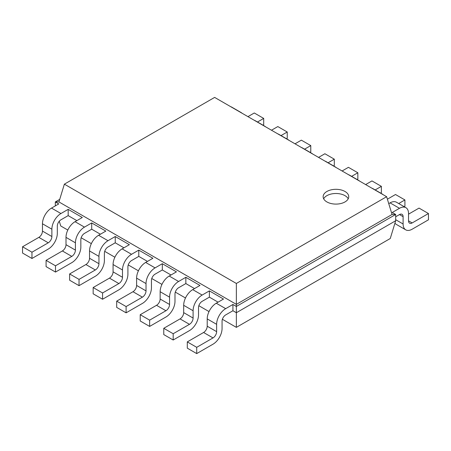 <?xml version="1.0" encoding="UTF-8"?>
<svg xmlns="http://www.w3.org/2000/svg" width="451" height="451" viewBox="0 0 451 451"><rect width="100%" height="100%" fill="white"/><g stroke="black" fill="none" stroke-linecap="round" stroke-linejoin="round"><path stroke-width="0.68" d="M225.68 314.922A5.119 2.954 120 0 0 222.061 321.191L222.061 328.508A12.803 7.391 -60 0 1 213.007 344.192L196.715 353.595L196.715 347.326L213.007 337.917A5.119 2.954 120 0 0 216.627 331.648L216.627 324.331A12.803 7.391 -60 0 1 225.68 308.653L232.925 304.47L232.925 310.739L225.68 314.922M196.715 353.595L187.3 348.161L187.3 341.892L203.593 332.483A5.119 2.954 120 0 0 207.212 326.208L207.212 318.896A12.803 7.391 -60 0 1 216.266 303.213L223.51 299.036L209.388 290.884L209.388 297.153L218.075 302.17M59.29 221.204L60.744 225.974L67.808 230.049M81.169 237.762L91.344 243.636M104.7 251.348L114.881 257.228M128.236 264.94L138.418 270.814M151.773 278.526L161.954 284.401M175.309 292.113L185.491 297.993M198.846 305.705L209.022 311.579M222.382 319.291L236.363 327.364L236.363 283.465L386.631 196.704L214.637 97.405L64.369 184.16L236.363 283.465M232.925 310.739L236.363 312.729L395.679 220.748L395.679 214.473L392.06 214.473L386.631 196.704M185.851 283.566L178.607 287.744A5.119 2.954 120 0 0 174.988 294.018L174.988 301.336A12.803 7.391 -60 0 1 165.934 317.014L149.642 326.423L149.642 320.148L165.934 310.739A5.119 2.954 120 0 0 169.559 304.47L169.559 297.153A12.803 7.391 -60 0 1 178.607 281.475L185.851 277.292L185.851 283.566L194.539 288.584M162.315 269.974L155.076 274.157A5.119 2.954 120 0 0 151.451 280.432L151.451 287.744A12.803 7.391 -60 0 1 142.403 303.427L126.105 312.831L126.105 306.562L142.403 297.153A5.119 2.954 120 0 0 146.023 290.884L146.023 283.566A12.803 7.391 -60 0 1 155.076 267.888L162.315 263.705L162.315 269.974L171.008 274.992M138.778 256.388L131.54 260.571A5.119 2.954 120 0 0 127.915 266.84L127.915 274.157A12.803 7.391 -60 0 1 118.867 289.835L102.569 299.244L102.569 292.97L118.867 283.566A5.119 2.954 120 0 0 122.486 277.292L122.486 269.974A12.803 7.391 -60 0 1 131.54 254.296L138.778 250.119L138.778 256.388L147.471 261.405M115.242 242.801L108.003 246.979A5.119 2.954 120 0 0 104.384 253.253L104.384 260.571A12.803 7.391 -60 0 1 95.33 276.249L79.038 285.658L79.038 279.383L95.33 269.974A5.119 2.954 120 0 0 98.949 263.705L98.949 256.388A12.803 7.391 -60 0 1 108.003 240.71L115.242 236.527L115.242 242.801L123.935 247.819M91.711 229.209L84.467 233.392A5.119 2.954 120 0 0 80.847 239.667L80.847 246.979A12.803 7.391 -60 0 1 71.794 262.662L55.501 272.066L55.501 265.797L71.794 256.388A5.119 2.954 120 0 0 75.413 250.119L75.413 242.801A12.803 7.391 -60 0 1 84.467 227.124L91.711 222.941L91.711 229.209L100.398 234.227M68.174 215.623L60.93 219.806A5.119 2.954 120 0 0 57.311 226.075L57.311 233.392A12.803 7.391 -60 0 1 48.257 249.07L31.965 258.479L31.965 252.205L48.257 242.801A5.119 2.954 120 0 0 51.876 236.527L51.876 229.209A12.803 7.391 -60 0 1 60.93 213.532L68.174 209.354L68.174 215.623L76.862 220.64M232.925 304.47L236.363 306.454L395.679 214.473L392.24 212.489L399.485 208.306A12.803 7.391 120 0 1 405.883 207.674L396.468 202.24A12.803 7.391 120 0 0 390.07 202.871L388.751 203.632M55.321 205.904L55.321 201.93L58.94 201.93L236.363 304.363L392.06 214.473M196.715 347.326L187.3 341.892M236.363 327.364L390.256 238.517L395.679 220.748M59.712 199.393L55.321 201.93L58.76 203.92L51.515 208.097A12.803 7.391 -60 0 0 42.467 223.775L42.467 231.092A5.119 2.954 120 0 1 38.842 237.367L22.55 246.77L22.55 253.045L31.965 258.479M68.174 209.354L82.296 217.506L75.052 221.683A12.803 7.391 -60 0 0 65.998 237.367L65.998 244.684A5.119 2.954 120 0 1 62.379 250.953L46.087 260.362L46.087 266.631L55.501 272.066M209.388 297.153L202.144 301.336A5.119 2.954 120 0 0 198.525 307.605L198.525 314.922A12.803 7.391 -60 0 1 189.471 330.6L173.178 340.009L173.178 333.734L189.471 324.331A5.119 2.954 120 0 0 193.096 318.056L193.096 310.739A12.803 7.391 -60 0 1 202.144 295.061L209.388 290.884M91.711 222.941L105.833 231.092L98.589 235.275A12.803 7.391 -60 0 0 89.535 250.953L89.535 258.271A5.119 2.954 120 0 1 85.915 264.54L69.623 273.949L69.623 280.218L79.038 285.658M185.851 277.292L199.973 285.444L192.729 289.627A12.803 7.391 -60 0 0 183.681 305.304L183.681 312.622A5.119 2.954 120 0 1 180.056 318.896L163.764 328.3L163.764 334.574L173.178 340.009M115.242 236.527L129.364 244.679L122.125 248.862A12.803 7.391 -60 0 0 113.071 264.54L113.071 271.857A5.119 2.954 120 0 1 109.452 278.132L93.16 287.535L93.16 293.81L102.569 299.244M162.315 263.705L176.437 271.857L169.193 276.04A12.803 7.391 -60 0 0 160.144 291.718L160.144 299.036A5.119 2.954 120 0 1 156.52 305.304L140.227 314.713L140.227 320.982L149.642 326.423M138.778 250.119L152.9 258.271L145.662 262.448A12.803 7.391 -60 0 0 136.608 278.132L136.608 285.444A5.119 2.954 120 0 1 132.989 291.718L116.691 301.127L116.691 307.396L126.105 312.831M58.94 201.93L64.369 184.16M326.89 191.478A12.803 7.391 0 0 0 323.142 196.704A12.803 7.391 0 0 0 335.939 204.094A12.803 7.391 0 0 0 348.741 196.704A12.803 7.391 0 0 0 340.838 189.877A12.803 7.391 0 0 0 326.89 191.478M173.178 333.734L163.764 328.3M395.679 216.773L399.485 214.58A5.119 2.954 -60 0 1 402.044 214.326A5.119 2.954 -60 0 1 403.104 216.672L403.104 223.984A12.803 7.391 120 0 0 405.753 229.847A12.803 7.391 120 0 0 412.158 229.209L428.45 219.806L428.45 213.532L412.158 222.941A5.119 2.954 -60 0 1 409.598 223.194A5.119 2.954 -60 0 1 408.533 220.849L408.533 213.532A12.803 7.391 120 0 0 405.883 207.674M31.965 252.205L22.55 246.77M55.501 265.797L46.087 260.362M79.038 279.383L69.623 273.949M149.642 320.148L140.227 314.713M102.569 292.97L93.16 287.535M126.105 306.562L116.691 301.127M348.223 198.795A12.803 7.391 0 0 0 326.89 195.661A12.803 7.391 0 0 0 323.66 198.795M262.922 125.136L263.7 124.69L263.7 118.416L254.285 112.981L247.954 116.64M241.967 113.184A12.803 7.391 120 0 0 241.133 112.553L231.718 107.118A12.803 7.391 120 0 0 230.76 106.712M394.946 223.144A12.803 7.391 120 0 0 396.339 224.412L405.753 229.847M428.45 213.532L419.035 208.097L408.533 214.163M263.7 118.416L257.493 122.001M241.133 112.553A12.803 7.391 120 0 0 240.174 112.147M404.135 206.665L404.913 206.214L404.913 199.945L398.707 203.531M383.181 194.714A12.803 7.391 120 0 0 382.347 194.082A12.803 7.391 120 0 0 381.388 193.676M286.458 138.722L287.236 138.277L287.236 132.002L277.822 126.568L271.485 130.226M265.504 126.77A12.803 7.391 120 0 0 264.669 126.145L255.255 120.71A12.803 7.391 120 0 0 254.296 120.299M404.913 199.945L395.499 194.511L387.392 199.19M382.347 194.082L372.932 188.648A12.803 7.391 120 0 0 371.974 188.242M287.236 132.002L281.029 135.588M264.669 126.145A12.803 7.391 120 0 0 263.711 125.733M380.605 193.079L381.377 192.628L381.377 186.359L375.17 189.939M359.644 181.122A12.803 7.391 120 0 0 358.81 180.496A12.803 7.391 120 0 0 357.852 180.09M309.995 152.314L310.773 151.863L310.773 145.594L301.358 140.16L295.022 143.813M289.04 140.357A12.803 7.391 120 0 0 288.206 139.731L278.791 134.297A12.803 7.391 120 0 0 277.833 133.891M381.377 186.359L371.962 180.924L365.631 184.577M358.81 180.496L349.401 175.061A12.803 7.391 120 0 0 348.437 174.655M310.773 145.594L304.566 149.174M288.206 139.731A12.803 7.391 120 0 0 287.248 139.325M357.068 179.487L357.84 179.041L357.84 172.767L351.633 176.352M336.108 167.535A12.803 7.391 120 0 0 335.279 166.909A12.803 7.391 120 0 0 334.315 166.498M333.531 165.9L334.309 165.455L334.309 159.18L324.895 153.746L318.558 157.405M312.577 153.949A12.803 7.391 120 0 0 311.742 153.317L302.328 147.883A12.803 7.391 120 0 0 301.369 147.477M357.84 172.767L348.431 167.332L342.095 170.991M335.279 166.909L325.864 161.475A12.803 7.391 120 0 0 324.9 161.063M334.309 159.18L328.097 162.766M311.742 153.317A12.803 7.391 120 0 0 310.784 152.912M225.68 308.653L216.266 303.213M216.627 324.331L207.212 318.896M216.627 331.648L207.212 326.208M213.007 337.917L203.593 332.483M60.93 213.532L51.515 208.097M84.467 227.124L75.052 221.683M108.003 240.71L98.589 235.275M202.144 295.061L192.729 289.627M131.54 254.296L122.125 248.862M178.607 281.475L169.193 276.04M155.076 267.888L145.662 262.448M193.096 310.739L183.681 305.304M193.096 318.056L183.681 312.622M189.471 324.331L180.056 318.896M51.876 229.209L42.467 223.775M51.876 236.527L42.467 231.092M48.257 242.801L38.842 237.367M75.413 242.801L65.998 237.367M75.413 250.119L65.998 244.684M71.794 256.388L62.379 250.953M98.949 256.388L89.535 250.953M98.949 263.705L89.535 258.271M95.33 269.974L85.915 264.54M169.559 297.153L160.144 291.718M169.559 304.47L160.144 299.036M165.934 310.739L156.52 305.304M122.486 269.974L113.071 264.54M122.486 277.292L113.071 271.857M118.867 283.566L109.452 278.132M146.023 283.566L136.608 278.132M146.023 290.884L136.608 285.444M142.403 297.153L132.989 291.718M399.485 214.58L403.104 216.672M390.07 202.871L399.485 208.306M408.533 220.849L412.158 222.941M395.679 219.699L403.104 223.984"/></g></svg>
